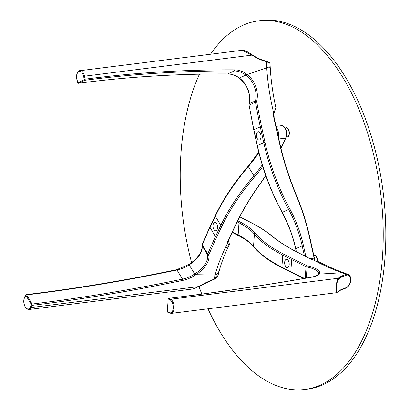 <?xml version="1.0" encoding="UTF-8"?>
<svg xmlns="http://www.w3.org/2000/svg" width="410" height="410" viewBox="0 0 410 410"><rect width="100%" height="100%" fill="white"/><g stroke="black" fill="none" stroke-linecap="round" stroke-linejoin="round"><path stroke-width="0.61" d="M317.893 275.064L319.026 274.111A23.221 6.75 -176 0 1 311.18 277.278A0.928 0.579 -100 0 0 310.959 277.252C267.576 284.868 222.333 291.628 175.229 297.522L168.751 298.326L170.657 299.249L338.255 278.272A47.365 13.771 -176 0 1 346.26 274.362L348.059 274.398C350.007 275.238 350.945 277.17 350.868 280.204L350.678 280.317C350.601 276.499 349.279 274.761 346.701 275.1A0.62 0.471 -107 0 0 346.26 274.362A228.211 66.343 -176 0 1 341.873 272.752L344.666 273.157L348.059 274.398M237.769 220.764L239.835 221.825A118.572 34.471 -176 0 1 255.353 233.264A215.783 62.73 4 0 0 283.597 254.082L292.499 258.669A1331.449 387.055 4 0 0 306.854 265.644A2.168 0.63 -176 0 0 307.587 265.88A0.928 0.41 102.6 0 0 307.08 266.977A22.289 6.478 4 0 1 318.662 273.552L318.16 274.51L319.026 274.111L341.873 272.752L344.666 273.157C335.37 269.683 327.098 266.085 319.846 262.349A7.277 5.766 117.2 0 0 317.002 261.872L313.558 260.099A0.62 0.318 -75.6 0 1 313.67 260.089L313.67 260.089A0.62 0.318 -75.6 0 1 313.758 260.15M170.094 299.905L168.372 299.018L168.182 299.228L167.331 311.344L169.207 312.61A6.657 3.572 -97.1 0 0 173.261 308.12A6.657 3.572 -97.1 0 0 170.094 299.905A0.62 0.492 117.2 0 1 170.657 299.249A7.277 3.9 82.9 0 1 174.117 308.228A7.277 3.9 82.9 0 1 171.072 313.414L336.518 292.704L336.2 287.938C336.446 282.823 337.128 279.605 338.255 278.272A0.62 0.569 -130.9 0 1 338.803 278.954C337.532 280.122 336.759 283.079 336.477 287.825C336.144 291.884 336.625 293.165 337.912 291.659A46.75 13.591 -176 0 1 345.814 287.805C348.449 286.687 350.068 284.191 350.678 280.317M336.518 292.704L337.727 292.038A0.62 0.569 -130.9 0 0 337.912 291.659M345.287 288.25A0.62 0.471 -107 0 0 345.814 287.805M286.651 267.484A4.182 2.24 82.9 0 1 284.648 263.041A4.182 2.24 82.9 0 1 286.411 259.346A4.182 2.24 82.9 0 1 287.21 259.504A4.182 2.24 82.9 0 1 289.214 263.943A4.182 2.24 82.9 0 1 287.451 267.638A4.182 2.24 82.9 0 1 286.651 267.484M307.587 265.88A23.221 6.75 -176 0 1 319.026 274.111L341.873 272.752A228.211 66.343 -176 0 1 317.002 261.872M292.499 258.669L291.664 259.653L290.818 271.768L291.531 272.558M310.334 258.946A0.62 0.492 -62.8 0 1 310.58 258.987L313.558 260.099A11.147 3.239 -176 0 1 310.334 258.946L293.791 250.346C284.965 245.539 277.544 240.629 271.522 235.617L271.522 235.617A0.62 0.548 129.4 0 0 271.169 235.504A209.899 61.018 4 0 0 251.304 222.809L239.727 216.849M303.569 278.539L282.259 267.909A0.928 0.738 117.2 0 1 281.906 267.182L290.818 271.768A1332.377 387.327 4 0 0 304.425 278.39M79.263 70.771A7.277 3.9 82.9 0 1 79.914 70.581A7.277 3.9 82.9 0 1 84.48 76.086L85.157 79.161L84.89 80.278L78.423 83.291L84.885 82.461C131.958 76.573 179.559 73.738 227.688 73.969A0.928 0.482 -89.7 0 0 227.801 73.944A22.289 18.532 -115.1 0 1 239.373 78.028L245.764 75.04A22.289 18.532 64.9 0 0 234.187 70.956A1500.421 1247.604 64.9 0 0 91.353 79.448A1500.421 1247.604 64.9 0 0 84.89 80.278L84.89 80.278A0.62 0.512 64.9 0 1 84.24 79.745L83.65 76.296A6.657 3.572 -97.1 0 0 78.879 71.432A6.657 3.572 -97.1 0 0 76.952 79.432L77.854 82.733L84.24 79.745M77.854 82.733A0.62 0.512 -115.1 0 0 78.505 83.266L78.505 83.266A1500.421 1247.604 -115.1 0 1 84.967 82.436A1500.421 1247.604 -115.1 0 1 227.801 73.944L234.187 70.956A0.928 0.482 -89.7 0 0 234.546 69.833A23.221 19.306 -115.1 0 1 247.148 74.502L266.731 67.768C270.19 66.594 271.01 66.466 269.185 67.373C271.01 66.466 270.19 66.594 266.731 67.768A228.211 189.758 -115.1 0 1 266.408 61.623A0.62 0.287 -76.2 0 0 266.244 61.172A0.62 0.287 -76.2 0 0 266.141 61.182M253.846 129.678L257.352 145.55A216.711 180.195 64.9 0 0 282.249 212.39L288.635 209.402A216.711 180.195 -115.1 0 1 263.743 142.562L260.237 126.69A1332.377 1107.876 -115.1 0 1 255.481 102.167L249.095 105.155A1332.377 1107.876 64.9 0 0 253.846 129.678L261.483 126.382A1331.449 1107.102 64.9 0 1 256.732 101.885A2.168 1.804 -115.1 0 1 256.747 100.947A23.221 19.306 -115.1 0 0 247.148 74.502L239.373 78.028A22.289 18.532 -115.1 0 1 249.116 103.812L255.502 100.819A22.289 18.532 64.9 0 0 245.764 75.04L266.731 67.768A228.211 189.758 -115.1 0 0 272.327 107.087A7.277 1.051 -12.5 0 1 275.771 107.23L275.915 107.897L273.68 113.227L273.901 113.549M83.65 76.296L252.078 55.109L252.114 54.745C256.604 57.81 261.313 59.952 266.244 61.172C269.226 62.176 270.487 62.92 270.031 63.391L266.408 61.623A47.365 39.386 -115.1 0 1 252.078 55.109L242.064 50.281L244.555 50.604C246.61 51.445 246.297 50.937 252.114 54.745L251.996 54.75M260.842 134.88A4.182 2.24 82.9 0 1 259.258 140.01A4.182 2.24 82.9 0 1 256.634 136.848A4.182 2.24 82.9 0 1 258.218 131.718A4.182 2.24 82.9 0 1 260.842 134.88M309.97 258.674L314.121 258.156L309.601 237.677A209.899 174.532 64.9 0 0 296.409 195.913A279.251 232.198 -115.1 0 1 280.466 147.574L273.849 117.655A11.147 9.266 -115.1 0 1 273.68 113.227L272.327 107.087M314.511 260.304A7.277 3.9 -97.1 0 0 314.106 258.162L309.981 258.679M314.403 258.192L314.121 258.156M262.759 166.475A118.572 64.124 -31.3 0 1 254.917 176.495A215.783 116.696 148.7 0 0 222.015 225.915L216.613 237.195A1331.449 720.047 148.7 0 0 208.946 254.477A2.168 1.174 -31.3 0 0 208.854 255.097A23.221 12.556 -31.3 0 1 196.031 274.68L194.729 273.993L189.189 264.865L194.729 273.993L196.031 274.68A23.221 12.556 -31.3 0 1 182.701 280.409A0.928 0.425 -101.8 0 0 182.517 279.123A22.289 12.054 148.7 0 0 194.729 273.993A22.289 12.054 148.7 0 0 207.619 254.82L202.079 245.692A0.928 0.769 168.8 0 1 201.997 245.482C202.622 251.581 198.373 257.859 189.261 264.317L189.681 264.219L189.189 264.865A22.289 12.054 -31.3 0 1 176.976 269.995A1500.421 811.426 -31.3 0 1 33.046 294.113A1500.421 811.426 -31.3 0 1 26.588 294.908L25.876 294.882L26.588 294.908L32.129 304.035L32.226 305.342L31.175 307.531L198.773 286.549A47.365 25.615 -31.3 0 1 214.076 279.231L218.038 275.428C218.181 276.591 216.839 277.903 214.015 279.369L214.076 279.231A228.211 123.42 -31.3 0 1 215.112 275.079L218.612 273.091L217.9 269.975M228.396 241.541A0.62 0.333 148.7 0 0 228.39 241.331C229.282 243.058 229.528 244.247 229.128 244.903L228.759 245.677A7.277 4.715 -154.4 0 1 225.372 247.768A228.211 123.42 -31.3 0 0 215.112 275.079L196.031 274.68L215.112 275.079L218.612 273.091L218.038 275.428M213.876 279.302L198.824 286.636L192.726 289.009L28.905 309.519A7.277 3.9 82.9 0 0 31.175 307.531A0.62 0.4 -154.4 0 1 30.386 307.151L31.401 304.527L25.861 295.4L24.579 297.578A6.657 3.572 -97.1 0 0 25.292 306.936A6.657 3.572 -97.1 0 0 30.386 307.151M213.451 223.604A4.182 2.24 82.9 0 1 214.753 222.461A4.182 2.24 82.9 0 1 217.187 224.931A4.182 2.24 82.9 0 1 217.1 229.615A4.182 2.24 82.9 0 1 215.793 230.753A4.182 2.24 82.9 0 1 213.359 228.283A4.182 2.24 82.9 0 1 213.451 223.604M229.128 244.903L227.463 243.402A0.62 0.502 -3.5 0 0 227.811 242.92L228.124 244.124L228.103 241.049M216.613 237.195L215.429 236.631L209.828 227.012L202.15 244.309A0.928 0.62 23.4 0 0 202.212 244.801L207.752 253.928A1332.377 720.549 -31.3 0 1 215.429 236.631L220.831 225.346L215.296 216.219L210.263 226.73M227.811 242.92L228.437 240.245A0.62 0.4 25.6 0 1 228.15 240.424L238.343 219.145A279.251 151.018 -31.3 0 1 260.15 183.68A209.899 113.514 148.7 0 0 265.752 175.49M189.681 264.219L189.189 264.865A22.289 12.054 -31.3 0 0 202.079 245.692A3.095 1.676 -31.3 0 1 202.212 244.801A1332.377 720.549 148.7 0 1 209.889 227.504M285.898 129.724L286.267 130.769M286.616 130.616L286.344 130.764M287.138 136.986A4.643 2.491 -97.1 0 0 288.24 136.294A4.643 2.491 -97.1 0 0 288.579 135.741A4.643 2.491 -97.1 0 0 287.692 128.627A4.643 2.491 -97.1 0 0 285.985 127.771L286.247 127.741A4.643 2.491 -97.1 0 1 289.265 131.815A4.643 2.491 -97.1 0 1 287.641 136.904A4.643 2.491 -97.1 0 1 287.4 136.955L287.138 136.986M317.289 261.134A4.643 2.491 -97.1 0 0 315.885 256.255A4.643 2.491 -97.1 0 0 315.034 255.563A4.643 2.491 -97.1 0 0 314.183 255.404L314.439 255.368A4.643 2.491 -97.1 0 1 317.54 261.231M210.555 54.228A185.75 99.645 82.9 0 1 249.126 22.909A185.75 99.645 82.9 0 1 258.664 20.823L261.257 20.5A185.75 99.645 82.9 0 1 381.951 183.454A185.75 99.645 82.9 0 1 316.93 387.045A185.75 99.645 82.9 0 1 307.397 389.131L304.804 389.454A185.75 99.645 82.9 0 1 207.998 308.791M258.664 20.823A185.75 99.645 82.9 0 1 379.358 183.777A185.75 99.645 82.9 0 1 314.337 387.368A185.75 99.645 82.9 0 1 304.804 389.454M201.807 294.078A185.75 99.645 82.9 0 1 199.009 286.523M191.624 262.661A185.75 99.645 82.9 0 1 199.439 74.189M286.646 134.787A4.643 2.491 -97.1 0 0 286.052 130.031M314.936 260.417A4.643 2.491 -97.1 0 0 314.367 257.941M244.263 219.099A4.643 2.491 -97.1 0 0 243.058 218.479M167.331 311.344L168.182 299.228M167.48 311.723A0.62 0.492 117.2 0 0 167.716 312.21L167.347 311.139M311.18 277.278A1501.348 436.445 -176 0 1 175.408 297.558A1501.348 436.445 -176 0 1 168.93 298.362A0.62 0.492 117.2 0 0 168.372 299.018M336.477 287.825L336.2 287.938M346.701 275.1A46.75 13.591 4 0 0 338.803 278.954M167.716 312.21L171.072 313.414M169.207 312.61A0.62 0.492 117.2 0 0 169.443 313.096M293.539 250.3A279.251 81.18 -176 0 1 271.169 235.504M232.239 231.886L238.148 234.925A117.644 34.199 -176 0 1 253.544 246.277A216.711 62.996 4 0 0 281.906 267.182L282.757 255.066A216.711 62.996 -176 0 1 254.395 234.161A117.644 34.199 4 0 0 238.999 222.809L238.148 234.925A0.928 0.738 117.2 0 0 238.502 235.653C245.58 239.317 250.653 243.048 253.723 246.851C259.658 254.149 269.17 261.17 282.259 267.909M239.835 221.825A0.928 0.738 117.2 0 0 238.999 222.809L237.226 221.897M255.353 233.264A0.928 0.856 141.1 0 0 254.395 234.161L253.544 246.277A0.928 0.856 141.1 0 0 253.723 246.851M305.224 278.252L306.034 266.638A1332.377 387.327 -176 0 1 291.664 259.653L282.757 255.066A0.928 0.738 117.2 0 1 283.597 254.082M239.763 216.782L251.545 222.85A0.62 0.492 117.2 0 0 251.304 222.809M301.806 254.554A0.62 0.492 -62.8 0 1 302.047 254.595L310.58 258.987M306.306 278.062L307.08 266.977A3.095 0.902 -176 0 1 306.034 266.638A0.928 0.717 -64.5 0 1 306.854 265.644M84.327 79.371L85.157 79.161A1501.348 1248.373 -115.1 0 1 91.62 78.331A1501.348 1248.373 -115.1 0 1 234.546 69.833M261.483 126.382L264.983 142.244A215.783 179.426 64.9 0 0 289.773 208.798A118.572 98.595 -115.1 0 1 303.395 245.37L305.87 256.563M304.404 255.891L302.149 245.687A117.644 97.821 64.9 0 0 288.635 209.402L289.773 208.798M296.435 251.704L295.636 248.778C292.822 236.104 288.312 223.993 282.101 212.447L282.249 212.39A117.644 97.821 -115.1 0 1 295.764 248.675L303.395 245.37M248.967 105.262L248.993 103.94A0.928 0.354 13.2 0 1 249.116 103.812A3.095 2.573 64.9 0 0 249.095 105.155L253.718 129.785L257.224 145.652L264.983 142.244M256.732 101.885L255.481 102.167A3.095 2.573 64.9 0 1 255.502 100.819A0.928 0.354 13.2 0 1 256.747 100.947M25.625 295.39A0.62 0.4 -154.4 0 1 25.584 295.056L26.168 294.626L32.626 293.832C79.719 287.933 127.7 279.892 176.566 269.708A0.928 0.425 -101.8 0 1 176.976 269.995L182.517 279.123A1500.421 811.426 148.7 0 1 38.586 303.241A1500.421 811.426 148.7 0 1 32.129 304.035A0.62 0.333 148.7 0 0 32.123 304.035A0.62 0.333 148.7 0 0 31.401 304.527M25.861 295.4A0.62 0.333 -31.3 0 1 26.583 294.908A0.62 0.333 -31.3 0 1 26.588 294.908M182.701 280.409A1501.348 811.928 -31.3 0 1 38.684 304.548A1501.348 811.928 -31.3 0 1 32.226 305.342A0.62 0.4 -154.4 0 1 31.437 304.963M24.579 297.578A0.62 0.4 -154.4 0 1 24.538 297.245C23.288 300.52 23.539 303.836 25.282 307.192C25.938 308.494 27.147 309.268 28.905 309.519M276.401 127.879A7.277 3.9 82.9 0 1 277.119 128.863A7.277 3.9 82.9 0 1 278.482 137.299M225.372 247.768L227.463 243.402A11.147 6.027 -31.3 0 1 228.15 240.424M280.86 148.005L285.591 138.129A7.277 3.9 -97.1 0 0 285.749 129.985A7.277 3.9 -97.1 0 0 281.511 125.68C286.877 126.198 287.395 134.039 285.878 137.955A0.62 0.4 -154.4 0 1 285.591 138.129L278.851 138.975M222.015 225.915A0.928 0.6 -154.4 0 1 220.831 225.346A216.711 117.198 -31.3 0 1 253.872 175.711A117.644 63.622 148.7 0 0 262.277 164.902M254.917 176.495A0.928 0.405 -139.5 0 1 253.872 175.711L248.332 166.583A216.711 117.198 148.7 0 0 215.296 216.219A0.928 0.6 -154.4 0 1 215.235 215.721L209.833 227.002M258.869 152.633A117.644 63.622 -31.3 0 1 248.332 166.583A0.928 0.405 -139.5 0 1 248.265 166.096C234.212 182.588 223.204 199.127 215.235 215.721M228.139 240.947L228.39 241.331A0.62 0.333 148.7 0 0 228.216 241.229M265.813 175.67L260.381 183.598A0.62 0.323 -144.5 0 1 260.15 183.68M233.321 229.62A0.62 0.4 25.6 0 0 233.613 229.441L228.437 240.245M208.854 255.097A0.928 0.769 168.8 0 1 207.619 254.82A3.095 1.676 -31.3 0 1 207.752 253.928A0.928 0.62 23.4 0 0 208.946 254.477M350.868 280.204C350.253 284.325 348.469 287.005 345.512 288.256C341.971 289.347 339.377 290.608 337.727 292.038M318.16 274.51C317.109 275.628 314.711 276.54 310.959 277.252M168.079 299.115L168.751 298.326M318.657 261.739L319.846 262.349M251.545 222.85C259.571 226.981 266.228 231.235 271.522 235.617M293.785 250.341L302.047 254.595M232.193 232.408L238.502 235.653M248.993 103.94C250.751 93.654 247.507 85.034 239.266 78.095C235.596 75.394 231.737 74.02 227.688 73.969M78.423 83.291L77.546 82.574L76.865 79.499C76.101 75.286 76.86 72.391 79.135 70.807L242.064 50.281M275.771 107.23C272.799 93.762 270.938 80.283 270.195 66.794L270.031 63.391M314.398 258.172L314.808 260.381M314.419 258.167L309.893 237.692C306.736 223.414 302.329 209.459 296.671 195.821C290.111 180.082 284.806 164 280.753 147.579L274.146 117.665L273.983 113.462L275.915 107.897M282.101 212.447C270.687 191.219 262.395 168.956 257.224 145.652M295.636 248.778L296.261 251.617M198.824 286.636L192.726 289.009M189.261 264.317L176.566 269.708M25.584 295.056L24.538 297.245M276.063 126.362L281.511 125.68M285.878 137.955L280.932 148.287M238.625 218.981C244.642 207.224 251.894 195.426 260.381 183.598M238.625 218.976L233.613 229.441M258.766 152.207L248.265 166.096M218.612 273.091C220.872 264.235 224.255 255.097 228.759 245.677M202.15 244.309L201.997 245.482"/></g></svg>
